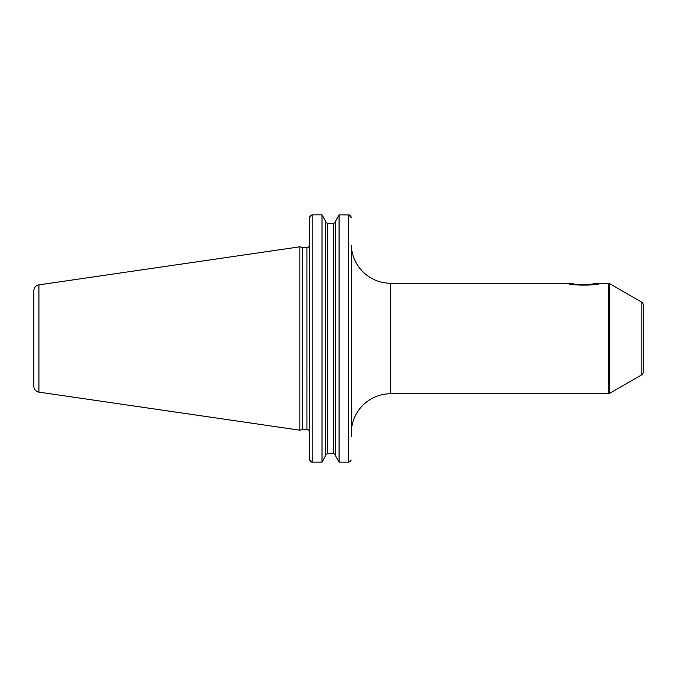 <?xml version="1.0" encoding="UTF-8"?>
<svg xmlns="http://www.w3.org/2000/svg" width="677" height="677" viewBox="0 0 677 677"><rect width="100%" height="100%" fill="white"/><g stroke="black" fill="none" stroke-linecap="round" stroke-linejoin="round"><path stroke-width="1.02" d="M33.85 290.721L33.85 386.279L33.85 290.721A5.915 5.915 0 0 1 38.919 284.865L38.919 392.135A5.915 5.915 0 0 1 33.85 386.279M310.455 215.531L312.19 214.854L309.558 217.579L309.457 245.633A2.632 2.632 0 0 1 306.926 247.537L302.585 247.537L299.852 246.809L299.852 430.191L38.919 392.135M299.852 246.809L38.919 284.865M302.585 247.537L302.585 429.463L299.852 430.191M309.558 245.633L309.558 432.095A2.632 2.632 0 0 0 306.926 429.463L302.585 429.463M351.261 245.633L351.261 436.504M351.261 433.212A39.461 39.461 0 0 1 390.722 393.743L608.242 393.743A2.632 2.632 0 0 0 609.562 393.396L609.562 283.604L641.838 302.238A2.632 2.632 0 0 1 643.15 304.515L643.15 372.485A2.632 2.632 180 0 1 641.838 374.762L609.562 393.396M351.304 245.633A39.461 39.461 180 0 0 390.722 283.257L390.722 393.743M608.242 393.743L608.242 283.257L597.376 283.257C598.773 285 569.306 285.042 570.542 283.257L390.722 283.257M570.542 283.257L574.519 284.086M575.712 284.281L576.601 284.408M581.001 284.822L582.677 284.89M583.946 284.907L585.241 284.89M586.908 284.822L597.376 283.257M643.15 354.283L643.15 322.717L643.15 354.283M608.242 283.257A2.632 2.632 0 0 1 609.562 283.604M310.024 460.961L309.558 459.421L309.626 216.978M309.863 216.31L310.193 215.811M325.51 221.142L322.015 214.854L325.51 221.142L325.51 455.858L322.015 462.146L325.51 455.858M335.572 455.35L333.6 453.294L327.482 453.294L325.51 455.35L327.482 453.294L327.482 223.706L325.51 221.65L327.482 223.706L333.6 223.706L335.572 221.65L333.6 223.706L333.6 453.294L335.572 455.342M350.373 461.46L348.63 462.146L339.067 462.146L335.572 455.858L339.067 462.146L339.067 214.854L335.572 221.142L339.067 214.854L349.239 214.931M349.891 215.184L350.373 215.54M350.788 216.022L351.261 217.579L348.63 214.854L348.63 462.146L351.194 460.022M309.558 436.504L309.558 437.156M309.558 459.421L312.19 462.146L322.015 462.146L322.015 214.854L312.19 214.854L312.19 462.146L311.581 462.069M350.948 460.698L350.635 461.181M310.912 461.807L310.455 461.469M335.572 221.142L335.572 455.858M568.172 283.248L568.172 283.257C566.801 285.719 601.074 285.728 599.737 283.248M306.926 247.537L306.926 429.463M641.838 374.762L641.838 302.238"/></g></svg>
